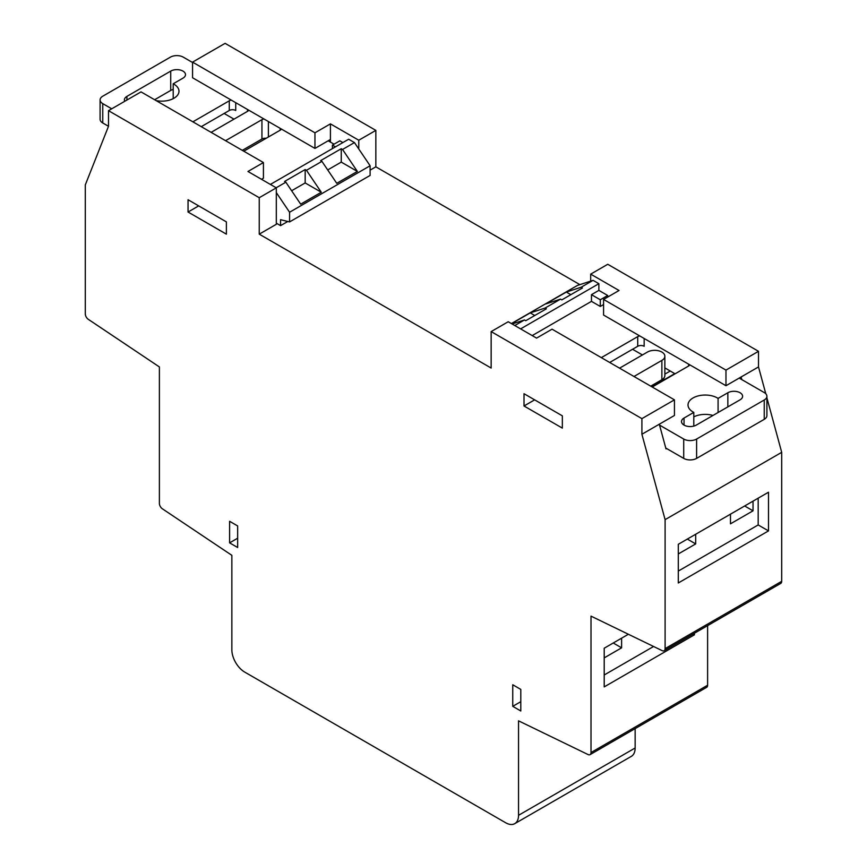 <?xml version="1.0" encoding="UTF-8"?>
<svg xmlns="http://www.w3.org/2000/svg" width="867" height="867" viewBox="0 0 867 867"><rect width="100%" height="100%" fill="white"/><g stroke="black" fill="none" stroke-linecap="round" stroke-linejoin="round"><path stroke-width="1.3" d="M665.097 519.647L641.905 434.259L641.905 418.631L491.155 331.595L491.155 368.052L259.244 234.155L259.244 197.709L108.494 110.673L108.494 126.289L85.302 184.909L85.302 313.887A4.552 2.634 -120 0 0 88.261 319.305L159.387 366.936L159.387 503.348A4.552 2.634 -120 0 0 162.346 508.777L231.857 555.324L231.857 649.795A18.218 10.523 -120 0 0 244.743 672.109L505.656 822.75A18.218 10.523 -120 0 0 514.76 823.65A18.218 10.523 -120 0 0 518.542 815.305L518.542 720.835L588.043 754.55A4.552 2.634 -120 0 0 590.069 754.637A4.552 2.634 -120 0 0 591.012 752.545L591.012 616.134L662.128 650.629A4.552 2.634 -120 0 0 664.155 650.716A4.552 2.634 -120 0 0 665.097 648.624L665.097 519.647L781.698 452.336L766.905 397.877M579.893 284.636L375.844 166.832L375.844 130.386L225.095 43.35L192.561 62.131L192.561 77.759L314.959 148.42L330.099 139.685L330.099 141.917M758.506 351.308L607.756 264.283L590.687 274.135L619.038 290.499L603.573 299.429L725.972 370.101L758.506 351.308L758.506 366.936L765.789 393.759M664.155 650.716L780.755 583.393A4.552 2.634 -120 0 0 781.698 581.313L781.698 452.336M590.069 754.637L706.67 687.314A4.552 2.634 -120 0 0 707.613 685.233L707.613 625.627M514.76 823.65L631.371 756.327A18.218 10.523 -120 0 0 635.143 747.993L635.143 728.616M641.905 434.259L674.439 415.466L674.439 399.85L641.905 418.631M491.155 331.595L508.225 321.744L536.575 338.108L552.041 329.178L674.439 399.85M358.775 148.972L358.775 140.237L375.844 130.386M370.111 170.138L375.844 166.832M358.775 140.237L330.425 123.873L314.959 132.803L192.561 62.131M108.494 110.673L141.028 91.891L263.427 162.552L247.962 171.482L276.313 187.846L276.313 224.293L259.244 234.155M628.38 634.254L604.212 648.213L604.212 686.892L694.413 634.817L694.413 633.246M768.498 492.218L678.297 544.292L678.297 582.971L768.498 530.897L768.498 492.218M603.573 299.429L603.573 315.046L725.972 385.717L758.506 366.936M741.112 376.972L741.838 379.627M666.647 448.542L666.008 448.911L659.299 424.212M725.972 385.717L725.972 370.101M590.687 281.125L590.687 274.135M651.886 386.834L674.764 373.634M259.244 197.709L276.313 187.846M524.015 393.716L524.015 405.984L562.347 428.114L562.347 415.846L524.015 393.716M512.744 684.757L512.744 706.334L520.796 710.983L520.796 689.406L512.744 684.757M229.603 542.861L237.656 547.51L237.656 525.944L229.603 521.295L229.603 542.861L237.656 538.212M188.052 212.025L226.385 234.155L226.385 221.876L188.052 199.746L188.052 212.025L198.684 205.891M330.425 142.101L330.425 123.873M314.959 148.42L314.959 132.803M261.498 179.296L263.427 178.179L263.427 162.552M758.181 498.167L758.181 524.947L768.498 530.897M758.181 524.947L678.297 571.071M744.655 505.981L753.033 510.815L730.48 523.831L730.48 514.164M687.325 539.079L695.692 543.912L695.692 534.245M695.692 543.912L678.297 553.959M753.033 510.815L753.033 501.148M693.047 634.037L694.413 634.817M653.588 646.479L604.212 674.992M613.24 643L621.606 647.833L621.606 638.166M621.606 647.833L604.212 657.88M520.796 701.685L512.744 706.334M534.646 399.85L524.015 405.984M670.245 371.022L664.859 374.132M243.779 151.216L280.171 130.202A4.552 2.634 0 0 0 281.352 129.02M235.726 102.674L235.726 110.488A4.552 2.634 0 0 0 229.278 110.488L201.263 126.669M231.326 100.139A4.552 2.634 0 0 0 229.278 100.81L192.886 121.824M100.095 99.922A9.114 5.256 0 0 0 102.761 103.639L102.761 122.984A9.114 5.256 180 0 1 100.095 119.267L100.095 99.922A9.114 5.256 0 0 1 102.761 96.204L170.398 57.146A9.114 5.256 0 0 1 183.284 57.146L192.561 62.5M173.205 89.442A8.659 4.996 0 0 0 170.723 90.439L154.619 99.738M233.982 119.147L224.13 113.458M266.136 138.297A4.552 2.634 0 0 0 261.942 139.013L242.294 150.359M276.313 223.177L280.561 225.637L287.779 221.475M102.761 122.984L108.494 126.289M280.561 225.637L280.561 219.687L289.578 221.919L370.111 175.427L370.111 165.76L354.451 142.578L348.653 139.24L270.385 184.422M289.578 221.919L289.578 212.242L370.111 165.76M327.704 169.932L341.251 162.107L341.251 148.723L342.541 149.46L354.451 142.578M342.541 149.46L357.367 171.417L336.754 183.316L321.917 161.37L306.463 170.29L321.289 192.246L300.676 204.146L285.85 182.189L276.183 187.771M289.578 212.242L276.313 192.604M341.251 148.723L320.638 160.623L321.917 161.37M291.626 190.751L305.173 182.937L305.173 169.553L284.56 181.452L285.85 182.189M305.173 169.553L306.463 170.29M335.453 146.859L332.419 145.114L339.831 140.833L342.855 142.578M332.419 148.604L332.419 145.114M156.125 100.605A17.199 9.927 0 0 0 178.981 91.219A17.199 9.927 0 0 0 173.205 83.796L182.959 78.16A8.659 4.996 0 0 0 185.495 74.627A8.659 4.996 0 0 0 180.152 70.01A8.659 4.996 0 0 0 170.723 71.094L126.918 96.389A8.659 4.996 0 0 0 124.382 99.922A8.659 4.996 0 0 0 124.718 101.298M211.115 132.358L247.518 111.344A4.552 2.634 0 0 0 248.688 110.163M263.991 118.996A4.552 2.634 0 0 0 261.942 119.668L225.55 140.682M334.033 144.182L328.17 140.801M111.713 108.809L102.761 103.639M305.173 182.937L321.289 192.246M341.251 162.107L357.367 171.417M173.205 98.654L173.205 83.796M644.159 338.477L644.159 346.291A4.552 2.634 0 0 0 637.722 346.291L609.696 362.471M639.759 335.941A4.552 2.634 -0 0 0 637.722 336.624L601.319 357.637M652.212 387.018L688.615 366.004A4.552 2.634 -0 0 0 689.785 364.823M511.389 323.564L577.422 285.438L593.071 280.344L598.869 283.693L598.869 290.391L591.467 294.672L600.289 299.765L607.691 295.484L607.691 297.045M598.869 290.391L607.691 295.484M603.573 304.555L600.289 306.452L600.289 299.765M764.239 400.001A9.114 5.256 -0 0 0 766.905 396.284L766.905 415.618A9.114 5.256 180 0 1 764.239 419.335L764.239 400.001L696.602 439.049L696.602 458.394A9.114 5.256 180 0 1 683.716 458.394L665.769 448.033M764.239 419.335L696.602 458.394M712.988 415.456A17.199 9.927 -0 0 0 693.795 416.886M675.079 373.818L664.859 367.911M642.414 354.961L632.563 349.271M619.547 368.161L647.443 352.056A10.209 5.896 180 0 1 658.562 350.777A10.209 5.896 180 0 1 664.859 356.218L664.859 375.563A10.209 5.896 180 0 1 661.879 379.724L650.727 386.162M511.563 323.673L530.246 312.879L545.083 308.056L546.362 308.804L525.749 320.703L524.459 319.956L514.803 325.537M524.459 319.956L512.104 323.976M560.537 299.126L545.711 303.959L566.324 292.06L581.15 287.226L582.44 287.974L561.827 299.874L560.537 299.126L545.083 308.056M593.071 280.344L581.15 287.226M598.869 283.693L520.601 328.886M600.289 306.452L591.467 301.358L532.197 335.583M591.467 301.358L591.467 294.672M696.277 425.101L740.082 399.817A8.659 4.996 -0 0 0 742.618 396.284A8.659 4.996 -0 0 0 737.275 391.667A8.659 4.996 -0 0 0 727.846 392.751L718.082 398.387A17.199 9.927 -0 0 0 699.105 395.688A17.199 9.927 -0 0 0 688.019 404.976A17.199 9.927 -0 0 0 693.795 412.399L684.041 418.035A8.659 4.996 -0 0 0 681.505 421.568A8.659 4.996 -0 0 0 686.848 426.185A8.659 4.996 -0 0 0 696.277 425.101M664.859 356.218A10.209 5.896 180 0 1 661.879 360.39L633.983 376.495M659.538 425.09L683.716 439.049A9.114 5.256 -0 0 0 696.602 439.049M766.905 396.284A9.114 5.256 -0 0 0 764.239 392.556L739.183 378.088M566.324 292.06L570.844 294.672M530.246 312.879L534.766 315.49M693.795 426.109L693.795 412.399M718.082 412.519L718.082 398.387M518.542 815.305L635.143 747.993M591.012 752.545L707.613 685.233M665.097 648.624L781.698 581.313M280.171 130.202L280.171 128.338M229.278 110.488L229.278 100.81M261.942 139.013L261.942 119.668M268.391 137.008L268.391 121.532M247.518 111.344L247.518 109.48M170.723 90.439L170.723 71.094M126.918 100.03L126.918 96.389M637.722 346.291L637.722 336.624M688.615 366.004L688.615 364.14M683.716 458.394L683.716 439.049M661.879 379.724L661.879 360.39M684.041 425.101L684.041 418.035M727.846 406.883L727.846 392.751M663.775 379.974L663.775 378.218"/></g></svg>

